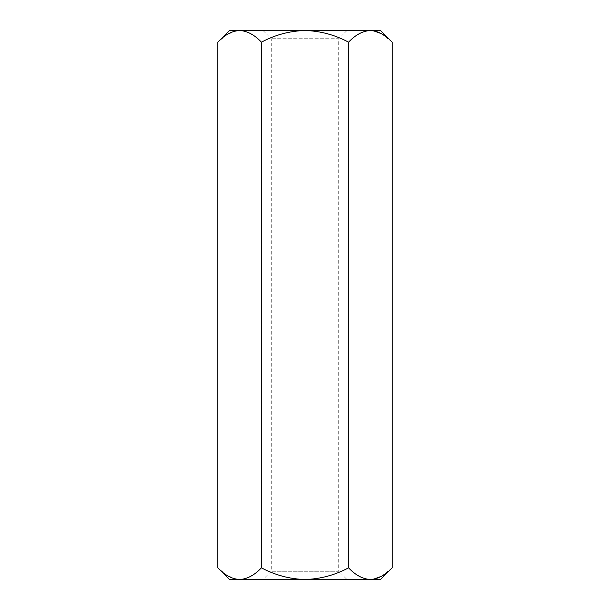 <?xml version="1.0" encoding="UTF-8"?>
<svg xmlns="http://www.w3.org/2000/svg" width="610" height="610" viewBox="0 0 610 610"><rect width="100%" height="100%" fill="white"/><g stroke="black" fill="none" stroke-linecap="round" stroke-linejoin="round"><path stroke-width="0.46" stroke-dasharray="3.05 2.29" d="M229.512 579.5L239.623 579.5C247.37 579.012 254.637 575.123 261.415 567.818C275.049 575.138 289.582 579.027 305 579.5L370.377 579.5C362.721 579.058 355.455 575.161 348.584 567.818L348.584 42.181C334.913 34.861 320.387 30.973 305 30.5L370.377 30.5C362.721 30.942 355.455 34.839 348.584 42.181M239.623 579.5L305 579.5C320.387 579.027 334.913 575.138 348.584 567.818M305 579.5L346.983 579.5L305 579.5M373.381 579.256L380.487 579.5M261.415 42.181C254.637 34.877 247.37 30.988 239.623 30.5L305 30.5C289.582 30.973 275.049 34.861 261.415 42.181L261.415 567.818M236.619 579.256L226.981 575.375L217.831 567.818M236.619 30.744L226.981 34.625L217.831 42.181M392.169 42.181L381.593 33.764M373.381 30.744L380.487 30.5M392.169 567.818L381.593 576.236M346.983 30.5L338.748 38.735L271.252 38.735L338.748 38.735L338.748 571.265L271.252 571.265L338.748 571.265L346.983 579.5M229.512 30.5L239.623 30.5M263.017 30.5L271.252 38.735L271.252 571.265L263.017 579.5"/><path stroke-width="0.91" d="M392.169 567.818L380.487 579.5L229.512 579.5L217.831 567.818L217.831 42.181C224.617 34.877 231.884 30.988 239.623 30.5C247.279 30.942 254.545 34.839 261.415 42.181C275.049 34.861 289.582 30.973 305 30.5C320.387 30.973 334.913 34.861 348.584 42.181C355.363 34.877 362.63 30.988 370.377 30.5C378.025 30.942 385.291 34.839 392.169 42.181L392.169 567.818C385.291 575.161 378.025 579.058 370.377 579.5C362.63 579.012 355.363 575.123 348.584 567.818L348.584 42.181M217.831 567.818C224.617 575.123 231.884 579.012 239.623 579.5C247.279 579.058 254.545 575.161 261.415 567.818C275.049 575.138 289.582 579.027 305 579.5C320.387 579.027 334.913 575.138 348.584 567.818M261.415 567.818L261.415 42.181M239.623 579.5L236.619 579.256M392.169 42.181L380.487 30.5L236.619 30.744M381.593 33.764L373.381 30.744M381.593 576.236L373.381 579.256M239.623 30.5L229.512 30.5L217.831 42.181"/></g></svg>
